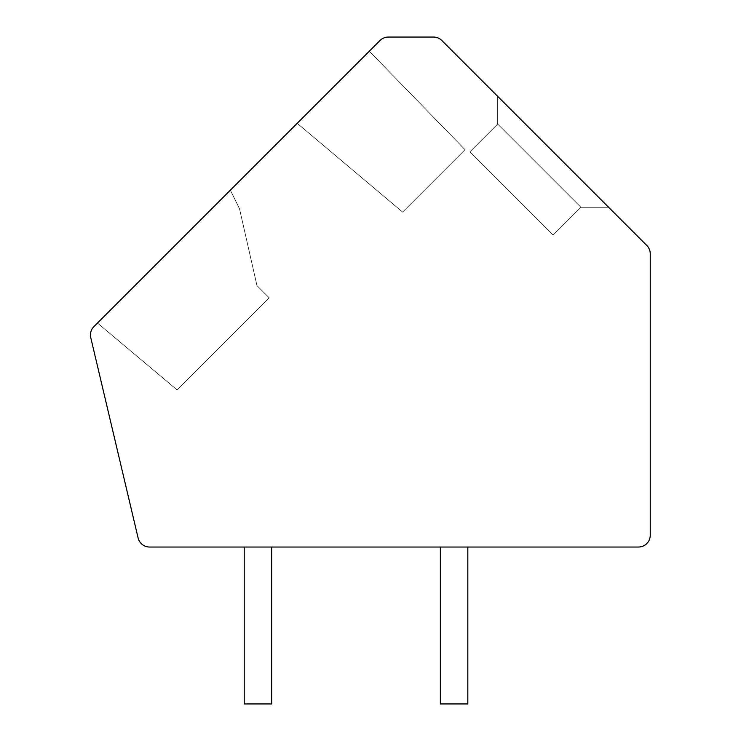 <?xml version="1.0" encoding="UTF-8"?>
<svg xmlns="http://www.w3.org/2000/svg" width="741" height="741" viewBox="0 0 741 741"><rect width="100%" height="100%" fill="white"/><g stroke="black" fill="none" stroke-linecap="round" stroke-linejoin="round"><path stroke-width="0.56" stroke-dasharray="3.71 2.78" d="M433.522 37.05A11.773 11.773 0 0 1 441.84 40.496L646.791 245.438A11.773 11.773 0 0 1 650.237 253.765L650.237 535.261A11.773 11.773 0 0 1 638.464 547.034L149.562 547.034A11.773 11.773 0 0 1 138.113 537.975L90.763 337.655A11.773 11.773 0 0 1 93.894 326.633L380.031 40.496A11.773 11.773 0 0 1 388.349 37.05L433.522 37.05M369.324 51.203L297.206 123.321L402.613 212.083L465.024 149.673L369.324 51.203L297.206 123.321L402.613 212.083L465.024 149.673L369.324 51.203L297.206 123.321L402.613 212.083L465.024 149.673L369.324 51.203L297.206 123.321L402.613 212.083L465.024 149.673L369.324 51.203L297.206 123.321L402.613 212.083L465.024 149.673L369.324 51.203L297.206 123.321L402.613 212.083L465.024 149.673L369.324 51.203L297.206 123.321L402.613 212.083L465.024 149.673L369.324 51.203L297.206 123.321L402.613 212.083L465.024 149.673L369.324 51.203L297.206 123.321L402.613 212.083L465.024 149.673L369.324 51.203L297.206 123.321L402.613 212.083L465.024 149.673L369.324 51.203L297.206 123.321L402.613 212.083L465.024 149.673L369.324 51.203L297.206 123.321L402.613 212.083L465.024 149.673L369.324 51.203L297.206 123.321L402.613 212.083L465.024 149.673L369.324 51.203L297.206 123.321L402.613 212.083L465.024 149.673L369.324 51.203L297.206 123.321L402.613 212.083L465.024 149.673L369.324 51.203L297.206 123.321L402.613 212.083L465.024 149.673L369.324 51.203L297.206 123.321L402.613 212.083L465.024 149.673L369.324 51.203L297.206 123.321L402.613 212.083L465.024 149.673L369.324 51.203L297.206 123.321L402.613 212.083L465.024 149.673L369.324 51.203L297.206 123.321L402.613 212.083L465.024 149.673L369.324 51.203L297.206 123.321L402.613 212.083L465.024 149.673L369.324 51.203L297.206 123.321L402.613 212.083L465.024 149.673L369.324 51.203L297.206 123.321L402.613 212.083L465.024 149.673L369.324 51.203L297.206 123.321L402.613 212.083L465.024 149.673L369.324 51.203L297.206 123.321L402.613 212.083L465.024 149.673L369.324 51.203L297.206 123.321L402.613 212.083L465.024 149.673L369.324 51.203L297.206 123.321L402.613 212.083L465.024 149.673L369.324 51.203L297.206 123.321L402.613 212.083L465.024 149.673L369.324 51.203L297.206 123.321L402.613 212.083L465.024 149.673L369.324 51.203L297.206 123.321L402.613 212.083L465.024 149.673L369.324 51.203L297.206 123.321L402.613 212.083L465.024 149.673L369.324 51.203L297.206 123.321L402.613 212.083L465.024 149.673L369.324 51.203L297.206 123.321L402.613 212.083L465.024 149.673L369.324 51.203L297.206 123.321L402.613 212.083L465.024 149.673L369.324 51.203L297.206 123.321L402.613 212.083L465.024 149.673L369.324 51.203L297.206 123.321L402.613 212.083L465.024 149.673L369.324 51.203L297.206 123.321L402.613 212.083L465.024 149.673L369.324 51.203L297.206 123.321L402.613 212.083L465.024 149.673L369.324 51.203L297.206 123.321L402.613 212.083L465.024 149.673L369.324 51.203L297.206 123.321L402.613 212.083L465.024 149.673L369.324 51.203L297.206 123.321L402.613 212.083L465.024 149.673L369.324 51.203L297.206 123.321L402.613 212.083L465.024 149.673L369.324 51.203L297.206 123.321L402.613 212.083L465.024 149.673L369.324 51.203L297.206 123.321L402.613 212.083L465.024 149.673L369.324 51.203L297.206 123.321L402.613 212.083L465.024 149.673L369.324 51.203L297.206 123.321L402.613 212.083L465.024 149.673L369.324 51.203M97.479 323.048L230.349 190.168L97.479 323.048L230.349 190.168L97.479 323.048L230.349 190.168L97.479 323.048L230.349 190.168L97.479 323.048L230.349 190.168L97.479 323.048L230.349 190.168L97.479 323.048L230.349 190.168L97.479 323.048L230.349 190.168L97.479 323.048L230.349 190.168L97.479 323.048L230.349 190.168L97.479 323.048L230.349 190.168L97.479 323.048L230.349 190.168L97.479 323.048L230.349 190.168L97.479 323.048L230.349 190.168L97.479 323.048L230.349 190.168L97.479 323.048L230.349 190.168L97.479 323.048L230.349 190.168L97.479 323.048L230.349 190.168L97.479 323.048L230.349 190.168L97.479 323.048L230.349 190.168L97.479 323.048L230.349 190.168L97.479 323.048L230.349 190.168L97.479 323.048L230.349 190.168L97.479 323.048L177.09 389.905L269.187 297.799L256.979 285.6L239.51 208.758L230.349 190.168L239.51 208.758L230.349 190.168L239.51 208.758L230.349 190.168L239.51 208.758L230.349 190.168L239.51 208.758L230.349 190.168L239.51 208.758L230.349 190.168L239.51 208.758L230.349 190.168L239.51 208.758L230.349 190.168L239.51 208.758L230.349 190.168L239.51 208.758L230.349 190.168L239.51 208.758L230.349 190.168L239.51 208.758L230.349 190.168L239.51 208.758L230.349 190.168L239.51 208.758L230.349 190.168L239.51 208.758L230.349 190.168L239.51 208.758L230.349 190.168L239.51 208.758L230.349 190.168L239.51 208.758L230.349 190.168L239.51 208.758L230.349 190.168L239.51 208.758L230.349 190.168L239.51 208.758L230.349 190.168L239.51 208.758L230.349 190.168L239.51 208.758L230.349 190.168L239.51 208.758L256.979 285.6L239.51 208.758L256.979 285.6L239.51 208.758L256.979 285.6L239.51 208.758L256.979 285.6L239.51 208.758L256.979 285.6L239.51 208.758L256.979 285.6L239.51 208.758L256.979 285.6L239.51 208.758L256.979 285.6L239.51 208.758L256.979 285.6L239.51 208.758L256.979 285.6L239.51 208.758L256.979 285.6L239.51 208.758L256.979 285.6L239.51 208.758L256.979 285.6L239.51 208.758L256.979 285.6L239.51 208.758L256.979 285.6L239.51 208.758L256.979 285.6L239.51 208.758L256.979 285.6L239.51 208.758L256.979 285.6L239.51 208.758L256.979 285.6L239.51 208.758L256.979 285.6L239.51 208.758L256.979 285.6L239.51 208.758L256.979 285.6L239.51 208.758L256.979 285.6L269.187 297.799L256.979 285.6L269.187 297.799L256.979 285.6L269.187 297.799L256.979 285.6L269.187 297.799L256.979 285.6L269.187 297.799L256.979 285.6L269.187 297.799L256.979 285.6L269.187 297.799L256.979 285.6L269.187 297.799L256.979 285.6L269.187 297.799L256.979 285.6L269.187 297.799L256.979 285.6L269.187 297.799L256.979 285.6L269.187 297.799L256.979 285.6L269.187 297.799L256.979 285.6L269.187 297.799L256.979 285.6L269.187 297.799L256.979 285.6L269.187 297.799L256.979 285.6L269.187 297.799L256.979 285.6L269.187 297.799L256.979 285.6L269.187 297.799L256.979 285.6L269.187 297.799L256.979 285.6L269.187 297.799L256.979 285.6L269.187 297.799L256.979 285.6L269.187 297.799L177.09 389.905L269.187 297.799L177.09 389.905L269.187 297.799L177.09 389.905L269.187 297.799L177.09 389.905L269.187 297.799L177.09 389.905L269.187 297.799L177.09 389.905L269.187 297.799L177.09 389.905L269.187 297.799L177.09 389.905L269.187 297.799L177.09 389.905L269.187 297.799L177.09 389.905L269.187 297.799L177.09 389.905L269.187 297.799L177.09 389.905L269.187 297.799L177.09 389.905L269.187 297.799L177.09 389.905L269.187 297.799L177.09 389.905L269.187 297.799L177.09 389.905L269.187 297.799L177.09 389.905L269.187 297.799L177.09 389.905L269.187 297.799L177.09 389.905L269.187 297.799L177.09 389.905L269.187 297.799L177.09 389.905L269.187 297.799L177.09 389.905L269.187 297.799L177.09 389.905L97.479 323.048M440.358 547.034L440.358 703.95L440.358 547.034L440.358 703.95L440.358 547.034L440.358 703.95L440.358 547.034L440.358 703.95L440.358 547.034L440.358 703.95L440.358 547.034L440.358 703.95L440.358 547.034L440.358 703.95L440.358 547.034L440.358 703.95L440.358 547.034L440.358 703.95L440.358 547.034L440.358 703.95L440.358 547.034L440.358 703.95L440.358 547.034L440.358 703.95L440.358 547.034L440.358 703.95L440.358 547.034L440.358 703.95L440.358 547.034L440.358 703.95L440.358 547.034L440.358 703.95L440.358 547.034L440.358 703.95L440.358 547.034L440.358 703.95L440.358 547.034L440.358 703.95L440.358 547.034L440.358 703.95L440.358 547.034L440.358 703.95L440.358 547.034L440.358 703.95L440.358 547.034L467.821 547.034L440.358 547.034L467.821 547.034L440.358 547.034L467.821 547.034L440.358 547.034L467.821 547.034L440.358 547.034L467.821 547.034L440.358 547.034L467.821 547.034L440.358 547.034L467.821 547.034L440.358 547.034L467.821 547.034L440.358 547.034L467.821 547.034L440.358 547.034L467.821 547.034L440.358 547.034L467.821 547.034L440.358 547.034L467.821 547.034L440.358 547.034L467.821 547.034L440.358 547.034L467.821 547.034L440.358 547.034L467.821 547.034L440.358 547.034L467.821 547.034L440.358 547.034L467.821 547.034L440.358 547.034L467.821 547.034L440.358 547.034L467.821 547.034L440.358 547.034L467.821 547.034L440.358 547.034L467.821 547.034L440.358 547.034L467.821 547.034L440.358 547.034L467.821 547.034L440.358 547.034L440.358 703.95L467.821 703.95L440.358 703.95L467.821 703.95L440.358 703.95L467.821 703.95L440.358 703.95L467.821 703.95L440.358 703.95L467.821 703.95L440.358 703.95L467.821 703.95L440.358 703.95L467.821 703.95L440.358 703.95L467.821 703.95L440.358 703.95L467.821 703.95L440.358 703.95L467.821 703.95L440.358 703.95L467.821 703.95L440.358 703.95L467.821 703.95L440.358 703.95L467.821 703.95L440.358 703.95L467.821 703.95L440.358 703.95L467.821 703.95L440.358 703.95L467.821 703.95L440.358 703.95L467.821 703.95L440.358 703.95L467.821 703.95L440.358 703.95L467.821 703.95L440.358 703.95L467.821 703.95L440.358 703.95L467.821 703.95L440.358 703.95L467.821 703.95L440.358 703.95L467.821 703.95L467.821 547.034M271.669 547.034L244.215 547.034L271.669 547.034L244.215 547.034L271.669 547.034L244.215 547.034L271.669 547.034L244.215 547.034L271.669 547.034L244.215 547.034L271.669 547.034L244.215 547.034L271.669 547.034L244.215 547.034L271.669 547.034L244.215 547.034L271.669 547.034L244.215 547.034L271.669 547.034L244.215 547.034L271.669 547.034L244.215 547.034L271.669 547.034L244.215 547.034L271.669 547.034L244.215 547.034L271.669 547.034L244.215 547.034L271.669 547.034L244.215 547.034L271.669 547.034L244.215 547.034L271.669 547.034L244.215 547.034L271.669 547.034L244.215 547.034L271.669 547.034L244.215 547.034L271.669 547.034L244.215 547.034L271.669 547.034L244.215 547.034L271.669 547.034L244.215 547.034L271.669 547.034L244.215 547.034L271.669 547.034L271.669 703.95L244.215 703.95L271.669 703.95L244.215 703.95L271.669 703.95L244.215 703.95L271.669 703.95L244.215 703.95L271.669 703.95L244.215 703.95L271.669 703.95L244.215 703.95L271.669 703.95L244.215 703.95L271.669 703.95L244.215 703.95L271.669 703.95L244.215 703.95L271.669 703.95L244.215 703.95L271.669 703.95L244.215 703.95L271.669 703.95L244.215 703.95L271.669 703.95L244.215 703.95L271.669 703.95L244.215 703.95L271.669 703.95L244.215 703.95L271.669 703.95L244.215 703.95L271.669 703.95L244.215 703.95L271.669 703.95L244.215 703.95L271.669 703.95L244.215 703.95L271.669 703.95L244.215 703.95L271.669 703.95L244.215 703.95L271.669 703.95L244.215 703.95L271.669 703.95L271.669 547.034L271.669 703.95L271.669 547.034L271.669 703.95L271.669 547.034L271.669 703.95L271.669 547.034L271.669 703.95L271.669 547.034L271.669 703.95L271.669 547.034L271.669 703.95L271.669 547.034L271.669 703.95L271.669 547.034L271.669 703.95L271.669 547.034L271.669 703.95L271.669 547.034L271.669 703.95L271.669 547.034L271.669 703.95L271.669 547.034L271.669 703.95L271.669 547.034L271.669 703.95L271.669 547.034L271.669 703.95L271.669 547.034L271.669 703.95L271.669 547.034L271.669 703.95L271.669 547.034L271.669 703.95L271.669 547.034L271.669 703.95L271.669 547.034L271.669 703.95L271.669 547.034L271.669 703.95L271.669 547.034L271.669 703.95L271.669 547.034L271.669 703.95L244.215 703.95L244.215 547.034M608.63 207.276L497.665 96.321L608.63 207.276L497.665 96.321L608.63 207.276L497.665 96.321L608.63 207.276L497.665 96.321L608.63 207.276L497.665 96.321L608.63 207.276L497.665 96.321L608.63 207.276L497.665 96.321L608.63 207.276L497.665 96.321L608.63 207.276L497.665 96.321L608.63 207.276L497.665 96.321L608.63 207.276L497.665 96.321L608.63 207.276L497.665 96.321L608.63 207.276L497.665 96.321L608.63 207.276L497.665 96.321L608.63 207.276L497.665 96.321L608.63 207.276L497.665 96.321L608.63 207.276L497.665 96.321L608.63 207.276L497.665 96.321L608.63 207.276L497.665 96.321L608.63 207.276L497.665 96.321L608.63 207.276L497.665 96.321L608.63 207.276L497.665 96.321L608.63 207.276L497.665 96.321L608.63 207.276L580.888 207.276L553.147 235.017L469.933 151.803L553.147 235.017L469.933 151.803L553.147 235.017L469.933 151.803L553.147 235.017L469.933 151.803L553.147 235.017L469.933 151.803L553.147 235.017L469.933 151.803L553.147 235.017L469.933 151.803L553.147 235.017L469.933 151.803L553.147 235.017L469.933 151.803L553.147 235.017L469.933 151.803L553.147 235.017L469.933 151.803L553.147 235.017L469.933 151.803L553.147 235.017L469.933 151.803L553.147 235.017L469.933 151.803L553.147 235.017L469.933 151.803L553.147 235.017L469.933 151.803L553.147 235.017L469.933 151.803L553.147 235.017L469.933 151.803L553.147 235.017L469.933 151.803L553.147 235.017L469.933 151.803L553.147 235.017L469.933 151.803L553.147 235.017L469.933 151.803L553.147 235.017L469.933 151.803L553.147 235.017L580.888 207.276L608.63 207.276L580.888 207.276L497.665 124.062L497.665 96.321L497.665 124.062L469.933 151.803L497.665 124.062L580.888 207.276L553.147 235.017L580.888 207.276L608.63 207.276L580.888 207.276L497.665 124.062L497.665 96.321L497.665 124.062L469.933 151.803L497.665 124.062L580.888 207.276L553.147 235.017L580.888 207.276L608.63 207.276L580.888 207.276L497.665 124.062L497.665 96.321L497.665 124.062L469.933 151.803L497.665 124.062L580.888 207.276L553.147 235.017L580.888 207.276L608.63 207.276L580.888 207.276L497.665 124.062L497.665 96.321L497.665 124.062L469.933 151.803L497.665 124.062L580.888 207.276L553.147 235.017L580.888 207.276L608.63 207.276L580.888 207.276L497.665 124.062L497.665 96.321L497.665 124.062L469.933 151.803L497.665 124.062L580.888 207.276L553.147 235.017L580.888 207.276L608.63 207.276L580.888 207.276L497.665 124.062L497.665 96.321L497.665 124.062L469.933 151.803L497.665 124.062L580.888 207.276L553.147 235.017L580.888 207.276L608.63 207.276L580.888 207.276L497.665 124.062L497.665 96.321L497.665 124.062L469.933 151.803L497.665 124.062L580.888 207.276L553.147 235.017L580.888 207.276L608.63 207.276L580.888 207.276L497.665 124.062L497.665 96.321L497.665 124.062L469.933 151.803L497.665 124.062L580.888 207.276L553.147 235.017L580.888 207.276L608.63 207.276L580.888 207.276L497.665 124.062L497.665 96.321L497.665 124.062L469.933 151.803L497.665 124.062L580.888 207.276L553.147 235.017L580.888 207.276L608.63 207.276L580.888 207.276L497.665 124.062L497.665 96.321L497.665 124.062L469.933 151.803L497.665 124.062L580.888 207.276L553.147 235.017L580.888 207.276L608.63 207.276L580.888 207.276L497.665 124.062L497.665 96.321L497.665 124.062L469.933 151.803L497.665 124.062L580.888 207.276L553.147 235.017L580.888 207.276L608.63 207.276L580.888 207.276L497.665 124.062L497.665 96.321L497.665 124.062L469.933 151.803L497.665 124.062L580.888 207.276L553.147 235.017L580.888 207.276L608.63 207.276L580.888 207.276L497.665 124.062L497.665 96.321L497.665 124.062L469.933 151.803L497.665 124.062L580.888 207.276L553.147 235.017L580.888 207.276L608.63 207.276L580.888 207.276L497.665 124.062L497.665 96.321L497.665 124.062L469.933 151.803L497.665 124.062L580.888 207.276L553.147 235.017L580.888 207.276L608.63 207.276L580.888 207.276L497.665 124.062L497.665 96.321L497.665 124.062L469.933 151.803L497.665 124.062L580.888 207.276L553.147 235.017L580.888 207.276L608.63 207.276L580.888 207.276L497.665 124.062L497.665 96.321L497.665 124.062L469.933 151.803L497.665 124.062L580.888 207.276L553.147 235.017L580.888 207.276L608.63 207.276L580.888 207.276L497.665 124.062L497.665 96.321L497.665 124.062L469.933 151.803L497.665 124.062L580.888 207.276L553.147 235.017L580.888 207.276L608.63 207.276L580.888 207.276L497.665 124.062L497.665 96.321L497.665 124.062L469.933 151.803L497.665 124.062L580.888 207.276L553.147 235.017L580.888 207.276L608.63 207.276L580.888 207.276L497.665 124.062L497.665 96.321L497.665 124.062L469.933 151.803L497.665 124.062L580.888 207.276L553.147 235.017L580.888 207.276L608.63 207.276L580.888 207.276L497.665 124.062L497.665 96.321L497.665 124.062L469.933 151.803L497.665 124.062L580.888 207.276L553.147 235.017L580.888 207.276L608.63 207.276L580.888 207.276L497.665 124.062L497.665 96.321L497.665 124.062L469.933 151.803L497.665 124.062L580.888 207.276L553.147 235.017L580.888 207.276L608.63 207.276L580.888 207.276L497.665 124.062L497.665 96.321L497.665 124.062L469.933 151.803L497.665 124.062L580.888 207.276L553.147 235.017L580.888 207.276L608.63 207.276M497.665 124.062L497.665 96.321L497.665 124.062L469.933 151.803L497.665 124.062L580.888 207.276L497.665 124.062"/><path stroke-width="1.11" d="M441.84 40.496A11.773 11.773 0 0 0 433.522 37.05L388.349 37.05A11.773 11.773 0 0 0 380.031 40.496L93.894 326.633A11.773 11.773 0 0 0 90.763 337.655L138.113 537.975A11.773 11.773 0 0 0 149.562 547.034L638.464 547.034A11.773 11.773 0 0 0 650.237 535.261L650.237 253.765A11.773 11.773 0 0 0 646.791 245.438L441.84 40.496M440.358 547.034L440.358 703.95L467.821 703.95L467.821 547.034M271.669 547.034L271.669 703.95L244.215 703.95L244.215 547.034"/></g></svg>
